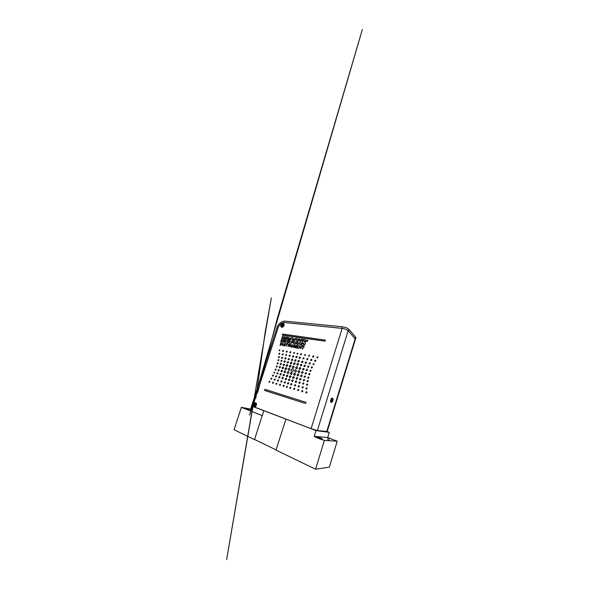 <?xml version="1.0" encoding="UTF-8"?>
<svg xmlns="http://www.w3.org/2000/svg" width="589" height="589" viewBox="0 0 589 589"><rect width="100%" height="100%" fill="white"/><g stroke="black" fill="none" stroke-linecap="round" stroke-linejoin="round"><path stroke-width="0.88" d="M249.066 409.635L245.458 408.714L249.066 409.635M355.27 338.27L355.874 337.769L355.623 337.122L348.894 329.332C347.51 328.044 345.338 327.189 342.371 326.777L285.231 321.167C281.998 320.777 278.089 323.965 276.904 327.852L250.075 410.783L262.208 415.62L254.507 439.637L254.949 439.659M254.507 439.637L234.061 429.727L241.357 407.308L250.612 409.127M342.371 326.777L341.878 328.353L284.833 322.522C281.704 322.588 279.414 324.421 277.956 328.029L253.079 404.989L253.682 406.844L263.784 410.702L262.208 415.62L241.357 407.308M254.558 439.468L276.079 449.886L285.967 419.103L276.02 450.07L315.557 469.234L329.339 467.158L337.21 441.235L327.698 437.546L329.288 432.341L315.962 430.574L263.791 410.68L254.558 439.468M329.037 439.873L327.536 439.482L329.037 439.873M330.834 438.886L327.425 437.995L330.834 438.886M319.879 438.702L315.196 437.06L320.637 439.225L319.967 438.415L322.286 438.871L320.88 438.083L317.11 437.119L317.338 437.686M329.288 432.341L327.175 431.56M315.196 437.06L317.419 437.406M327.698 437.546L314.18 436.339L315.284 436.78M314.18 436.339L315.962 430.574M320.637 439.225L324.384 440.403L315.557 469.234M324.384 440.403L337.21 441.235M320.725 438.945L319.967 438.415M355.874 337.769L355.432 339.22L348.408 330.9L346.796 329.774M341.878 328.353L343.041 328.529M282.249 354.821L282.183 354.247L283.169 353.879L282.499 354.99L282.19 354.254L283.176 353.886L283.235 354.453L282.256 354.828M293.366 370.437C292.785 371.556 292.1 371.792 291.312 371.151L291.165 369.921C291.746 368.795 292.431 368.567 293.226 369.222L293.366 370.437C292.792 371.563 292.107 371.799 291.319 371.151L291.172 369.921C291.754 368.802 292.438 368.567 293.234 369.222L293.374 370.444M332.196 401.602L332.895 399.165M332.733 398.238L331.46 398.4C330.539 399.938 330.341 401.227 330.871 402.265L331.047 402.383M255.545 402.729C253.69 401.948 252.357 406.086 254.257 406.704C256.112 407.522 257.467 403.325 255.545 402.729M283.088 323.368C281.093 323.059 279.797 327.086 281.837 327.234C283.839 327.565 285.15 323.479 283.088 323.368M288.014 359.01L289.228 358.591L289.295 359.275L288.411 359.916L288.014 359.01L289.228 358.591L289.302 359.283L288.419 359.916L288.021 359.018M279.134 367.05L280.239 366.63L280.327 367.33L279.495 367.926L279.134 367.05L279.974 366.454L280.335 367.33L279.503 367.926L279.134 367.05M279.355 357.177L278.671 357.685L278.369 356.971L279.296 356.617L278.678 357.692L278.376 356.978L279.068 356.47L279.355 357.177M278.104 363.479L277.412 363.98L277.117 363.251L278.03 362.89L277.419 363.987L277.124 363.258L277.817 362.75L278.104 363.479M280.916 360.755L281.947 360.365L282.013 360.991L281.248 361.558L280.916 360.755L281.689 360.196L282.021 360.998L281.255 361.558L280.916 360.755M284.767 358.289L285.879 357.884L285.945 358.532L285.128 359.135L284.767 358.289L285.591 357.7L285.952 358.539L285.135 359.135L284.767 358.289M283.066 364.598L284.31 364.135L284.399 364.893L283.471 365.563L283.066 364.598L284.318 364.142L284.406 364.9L283.478 365.563L283.073 364.598M286.107 365.283L287.174 364.517L287.638 365.629L286.21 366.152L286.107 365.283L287.182 364.525L287.646 365.629L286.585 366.395L286.107 365.283M291.886 363.118L290.804 363.892L290.325 362.787L291.4 362.007L291.886 363.118L290.811 363.899L290.421 363.641L290.325 362.787L291.408 362.014L291.886 363.118M271.831 378.86L271.146 379.338L270.859 378.587L271.735 378.226L271.831 378.86L271.154 379.338L270.866 378.594L271.551 378.109L271.831 378.86M274.121 379.493L275.048 379.117L275.144 379.772L274.422 380.273L274.121 379.493L275.056 379.117L275.151 379.772L274.43 380.28L274.128 379.493M277.441 380.406L278.42 380.023L278.523 380.708L277.765 381.23L277.441 380.406L278.207 379.883L278.531 380.708L277.772 381.23L277.441 380.406M280.835 381.341L281.873 380.95L281.976 381.657L281.181 382.209L280.835 381.341L281.638 380.796L281.984 381.665L281.189 382.209L280.835 381.341M285.496 382.629L284.399 383.034L284.288 382.298L285.128 381.724L285.503 382.636L284.406 383.034L284.296 382.298L285.135 381.731L285.503 382.636M296.002 360.659L295.03 361.344L294.588 360.365L295.928 359.931L296.002 360.659L295.037 361.351L294.596 360.372L295.568 359.68L296.002 360.659M294.11 367.138L292.932 367.97L292.512 367.691L292.402 366.748L293.58 365.916L294.117 367.138L292.939 367.97L292.512 367.691L292.409 366.756L293.587 365.924L294.117 367.138M287.469 386.995L286.733 387.488L286.409 386.693L287.145 386.193L287.469 386.995L286.519 387.348L286.416 386.693L287.152 386.2L287.469 386.995M316.853 357.206L318.031 356.912L317.25 357.994L316.853 357.206L318.038 356.919L317.25 358.002L316.86 357.214M313.753 356.632L312.95 357.192L312.568 356.411L313.716 356.102L312.95 357.192L312.568 356.419L313.37 355.859L313.753 356.632M309.534 355.852L308.415 356.168L309.159 355.079L309.542 355.852L308.422 356.176L309.166 355.086L309.542 355.852M305.536 355.108L304.447 355.432L305.176 354.35L305.544 355.115L304.454 355.439L305.183 354.357L305.544 355.115M300.456 354.166L301.524 353.834L300.81 354.917L300.456 354.166L301.222 353.628L301.575 354.372L300.81 354.917L300.456 354.166M306.987 380.965L308.099 380.649L308.165 381.267L307.362 381.797L306.987 380.965L307.797 380.435L308.172 381.267L307.37 381.805L306.987 380.965M303.939 383.792L302.783 384.138L302.687 383.461L303.541 382.902L303.946 383.792L302.783 384.138L302.694 383.461L303.549 382.909L303.946 383.792M305.463 376.901L304.211 377.269L304.13 376.577L305.036 375.966L305.47 376.908L304.218 377.269L304.138 376.577L305.043 375.973L305.47 376.908M301.067 379.456L299.772 379.853L299.676 379.102L300.633 378.462L301.075 379.456L299.779 379.861L299.683 379.102L300.633 378.462L301.075 379.456M296.665 381.863L295.722 382.489L295.303 381.503L296.238 380.869L296.665 381.863L295.413 382.276L295.31 381.503L296.245 380.877L296.665 381.863M298.682 375.237L297.555 376.01L297.04 374.832L298.167 374.067L298.579 374.346L298.682 375.237L297.563 376.01L297.047 374.84L298.174 374.067L298.682 375.237M292.645 377.306L293.749 376.54L294.25 377.711L292.762 378.219L292.645 377.306L293.756 376.548L294.257 377.718L293.145 378.477L292.645 377.306M295.774 356.905L296.966 356.522L297.025 357.155L296.164 357.766L295.774 356.905L296.642 356.301L297.033 357.155L296.171 357.773L295.774 356.905M289.39 376.474L290.465 375.73L290.951 376.872L289.516 377.372L289.39 376.474L290.473 375.73L290.959 376.872L289.876 377.615L289.39 376.474M296.444 371.122C296.179 371.784 295.744 372.086 295.163 372.012L294.581 370.687C294.846 370.025 295.273 369.73 295.862 369.796L296.451 371.129C296.179 371.792 295.752 372.086 295.163 372.02L294.588 370.687C294.853 370.025 295.28 369.73 295.869 369.796L296.451 371.129M293.521 352.877L294.537 352.539L293.852 353.606L293.521 352.877L294.544 352.539L293.859 353.614L293.528 352.885M292.549 356.279L293.388 355.668L293.771 356.514L292.608 356.912L292.549 356.279L293.396 355.668L293.778 356.522L292.932 357.125L292.549 356.279M297.416 367.83L296.215 368.67L295.678 367.44L296.871 366.601L297.416 367.83C297.173 368.456 296.775 368.736 296.223 368.67L295.685 367.44L296.878 366.601L297.416 367.83M286.195 375.657L287.623 375.141L287.749 376.054L286.666 376.798L286.195 375.657L287.631 375.141L287.756 376.054L286.674 376.805L286.202 375.657M286.644 379.206L285.694 379.853L285.282 378.845L286.534 378.388L286.644 379.206L285.702 379.861L285.29 378.845L286.232 378.19L286.644 379.206M297.975 371.482C298.225 370.856 298.63 370.577 299.183 370.643L299.742 371.902C299.492 372.528 299.087 372.8 298.527 372.734L297.975 371.482L299.19 370.65L299.749 371.902C299.499 372.528 299.094 372.808 298.535 372.741L297.975 371.482M290.848 352.384L290.127 352.914L289.803 352.185L290.797 351.839L290.134 352.914L289.81 352.193L290.532 351.662L290.848 352.384M283.037 367.028L283.471 368.073L282.477 368.773L282.043 367.735L283.375 367.249L283.478 368.073L282.484 368.78L282.05 367.742L283.037 367.028M285.577 372.02L284.516 372.771L284.053 371.652L285.466 371.129L285.577 372.02L284.524 372.778L284.06 371.652L285.12 370.901L285.577 372.02M284.399 375.2L283.464 375.848L283.059 374.854L283.994 374.199L284.399 375.2L283.176 375.657L283.066 374.854L284.001 374.206L284.399 375.2M283.235 378.3L282.352 378.911L281.969 377.961L283.125 377.534L283.235 378.3L282.359 378.911L281.976 377.969L282.86 377.358L283.235 378.3M282.345 371.232L281.424 371.887L281.019 370.908L282.241 370.444L282.345 371.232L281.432 371.887L281.027 370.908L281.954 370.253L282.345 371.232M281.167 374.376L280.298 374.979L279.922 374.052L281.063 373.625L281.167 374.376L280.305 374.987L279.93 374.059L280.798 373.448L281.167 374.376M279.893 377.409L279.076 377.983L278.73 377.107L279.79 376.688L279.893 377.409L279.083 377.991L278.737 377.107L279.547 376.533L279.893 377.409M297.563 389.837L298.601 389.513L298.697 390.168L297.924 390.669L297.563 389.837L298.351 389.336L298.704 390.168L297.931 390.676L297.563 389.837M298.152 386.126L298.991 385.574L299.374 386.465L298.255 386.818L298.152 386.126L298.998 385.581L299.381 386.465L298.542 387.01L298.152 386.126M305.05 373.146L306.354 372.771L306.427 373.47L305.492 374.103L305.05 373.146L306.361 372.778L306.435 373.478L305.492 374.103L305.058 373.154M283.603 351.037L282.904 351.559L282.602 350.853L283.294 350.33L283.603 351.037L282.661 351.397L283.302 350.337L283.603 351.037M306.228 369.818L307.134 369.2L307.568 370.12L306.295 370.481L306.228 369.818L307.141 369.2L307.576 370.12L306.663 370.739L306.228 369.818M307.532 366.491L308.754 366.144L308.813 366.77L307.937 367.367L307.532 366.491L308.408 365.902L308.82 366.77L307.944 367.367L307.532 366.491M309.004 363.288L310.212 362.949L310.263 363.546L309.409 364.135L309.004 363.288L309.866 362.699L310.27 363.546L309.416 364.135L309.004 363.288M275.1 369.458L276.005 369.089L275.394 370.194L275.1 369.458L275.799 368.957L276.094 369.701L275.402 370.194L275.1 369.458M273.863 372.506L274.761 372.145L274.157 373.249L273.863 372.506L274.768 372.145L274.165 373.257L273.87 372.513M272.42 375.429L273.303 375.068L273.392 375.686L272.707 376.172L272.42 375.429L273.311 375.075L273.399 375.694L272.714 376.18L272.427 375.436M307.046 392.561L306.236 393.077L305.86 392.215L306.663 391.7L307.046 392.561L305.956 392.878L305.86 392.222L306.67 391.707L307.046 392.561M307.156 388.607L306.346 389.13L305.971 388.284L306.773 387.761L307.156 388.615L306.059 388.924L305.978 388.284L306.781 387.768L307.156 388.615M303.085 346.759L304.218 346.943L303.401 346.811L302.371 348.99L303.077 346.752L302.363 346.317L304.322 346.641L303.409 346.811L302.702 349.049L303.077 346.752M300.677 348.187L301.318 346.148L300.832 348.725L299.911 346.428L298.954 348.408L299.749 345.89L300.677 348.195L299.749 345.89L298.954 348.408L299.911 346.428L300.839 348.732L301.634 346.199M296.4 347.974L297.195 345.478L298.895 345.758L297.416 345.831L297.173 346.597L298.351 347.105L297.077 346.892L296.812 347.731L298.115 348.261L296.392 347.966L297.187 345.478L298.888 345.75L297.408 345.824L297.165 346.59L298.343 347.105L297.07 346.892L296.804 347.724L298.122 348.268L296.392 347.966M292.858 344.771L292.652 346.42C292.483 346.98 292.078 347.245 291.445 347.193L290.863 346.17L291.386 344.528L291.209 346.7L292.365 346.325L292.858 344.771L292.659 346.428C292.49 346.987 292.085 347.245 291.452 347.201L290.87 346.17L291.386 344.528M288.419 340.641L288.006 342.931L286.902 342.754L287.277 340.766L286.88 340.575L286.129 340.464L285.466 342.526L284.458 342.364L286.202 336.93L288.271 337.225L289.221 337.939L289.184 339.036L288.235 340.214L288.014 342.938L286.909 342.761L287.285 340.773L286.887 340.582L286.136 340.464L285.474 342.533L284.465 342.371L286.21 336.937L289.111 337.688L289.192 339.043L288.419 340.648M283.92 345.029L284.332 345.691L285.032 345.382L284.023 344.05L285.002 343.431L285.606 344.337L284.951 343.711L284.325 344.285L285.326 345.382L284.244 345.971L283.662 345.625L283.64 344.977L284.325 345.691L285.024 345.382L284.016 344.042L284.995 343.424L285.599 344.329L284.943 343.711L284.332 344.293L285.334 345.39L284.251 345.971L283.67 345.633L283.913 345.029M280.828 342.813L280.062 345.191L280.835 342.813M282.816 335.259L282.433 335.038C282.256 334.508 282.506 334.206 283.184 334.118L325.437 340.155C325.577 340.722 325.253 341.031 324.48 341.083L282.44 335.045C282.264 334.515 282.514 334.206 283.191 334.118L325.445 340.155C325.577 340.729 325.261 341.038 324.487 341.09L282.816 335.259M354.873 339.765L355.417 339.323L355.189 338.734L348.143 330.738C346.869 329.568 344.867 328.787 342.143 328.397L284.87 322.551C281.741 322.61 279.451 324.451 278.001 328.051L253.145 404.967L253.498 406.675L311.088 428.674L317.383 430.53L326.777 431.479M283.213 342.099L280.717 341.767L282.448 336.393L284.487 336.687L285.429 337.46L284.605 339.33L284.752 340.656L283.213 342.099M265.006 390.61L264.741 390.455C264.424 389.815 264.638 389.476 265.381 389.439L305.853 402.287C306.17 403.009 305.89 403.355 305.021 403.332L264.748 390.455C264.432 389.815 264.645 389.476 265.389 389.439L305.86 402.294C306.177 403.009 305.897 403.355 305.028 403.332L265.006 390.61M283.125 343.188L282.632 345.633L281.844 343.461L280.938 345.345L281.711 342.96L282.499 345.125L283.118 343.181L282.624 345.625L281.837 343.461L280.938 345.338L281.704 342.953L282.492 345.117L283.118 343.181M286.276 343.704L288.058 343.991L287.218 344.16L286.239 346.244L286.924 344.116L286.269 343.696L288.05 343.991L287.218 344.16L286.239 346.244L286.917 344.109L286.269 343.696M288.625 345.544L287.992 346.538L288.765 344.101L290.289 344.536L289.832 346.855L289.346 345.662L288.625 345.544L287.992 346.546L288.772 344.109L290.296 344.543L290.325 345.051L289.84 346.855L289.619 345.809L288.625 345.552M295.464 347.812L295.833 345.677L294.515 347.65L294.22 345.412L293.27 347.436L294.058 344.963L294.5 345.036L294.485 347.238L295.811 345.25L296.26 345.323L295.17 347.768L295.84 345.677L294.522 347.657L294.228 345.412L293.27 347.436L294.058 344.963L294.507 345.044L294.493 347.245L295.811 345.25L296.267 345.331L295.472 347.812M299.934 338.896L299.271 340.979L301.539 339.131L303.004 339.338L300.316 341.421L301.259 345.044L299.83 344.815L299.219 342.283L298.137 344.543L297.047 344.374L298.837 338.741L299.934 338.896L299.271 340.979L301.539 339.131L303.004 339.338L300.316 341.421L301.266 345.051L299.83 344.815L299.219 342.283L298.144 344.55L297.047 344.374L298.837 338.741L299.941 338.896M304.793 341.524L304.263 340.567L303.283 340.994L305.301 342.658L305.316 343.932L304.38 345.161L302.79 345.456L301.487 344.698L301.435 343.092L302.503 343.254L303.144 344.307L304.167 343.902L302.209 342.194L302.186 340.935L303.077 339.713L304.646 339.397L305.846 340.177L305.875 341.679L304.785 341.517L304.255 340.56L303.276 340.987L305.301 342.651L305.316 343.932L304.373 345.161L302.79 345.448L301.487 344.698L301.428 343.085L302.496 343.254L303.136 344.3L304.16 343.895L302.216 342.202L302.194 340.943L303.085 339.72L304.653 339.404L305.787 340.081L305.882 341.686L304.785 341.517M278.862 353.599L279.554 353.083L279.849 353.79L278.928 354.151L279.561 353.091L279.856 353.798L279.171 354.306L278.862 353.599M279.053 350.19L279.981 349.837L279.348 350.889L279.053 350.19L279.989 349.837L279.355 350.897L279.061 350.197M314.062 364.326L312.914 364.635L313.672 363.531L314.07 364.333L312.921 364.635L313.679 363.531L314.07 364.333M312.435 367.551L311.625 368.103L311.242 367.293L312.052 366.741L312.435 367.551L311.301 367.867L312.06 366.748L312.435 367.551M311.073 370.908L310.263 371.453L309.888 370.643L311.021 370.334L310.27 371.46L309.895 370.643L310.697 370.098L311.073 370.908M309.873 374.28L309.063 374.818L308.688 374L309.814 373.691L309.873 374.28L309.07 374.825L308.695 374.008L309.497 373.463L309.873 374.28M276.609 376.54L275.858 377.07L275.542 376.261L276.293 375.73L276.609 376.54L275.645 376.931L275.549 376.261L276.3 375.738L276.609 376.54M277.964 373.559L277.205 374.103L276.874 373.279L277.875 372.881L277.964 373.559L277.213 374.103L276.882 373.279L277.647 372.734L277.964 373.559M279.186 370.459L278.383 371.026L278.037 370.172L278.84 369.597L279.186 370.459L278.141 370.871L278.045 370.179L278.847 369.605L279.186 370.459M302.017 387.194L302.842 386.656L303.225 387.525L302.4 388.055L302.017 387.194L303.136 386.863L303.225 387.525L302.407 388.063L302.017 387.194M301.664 391.015L302.731 390.691L302.827 391.346L302.032 391.862L301.664 391.015L302.466 390.507L302.834 391.354L302.039 391.862L301.664 391.015M286.674 355.123L285.636 355.506L286.335 354.35L286.681 355.13L285.643 355.513L286.342 354.357L286.681 355.13M287.248 351.714L286.534 352.237L286.225 351.523L287.196 351.169L286.541 352.244L286.232 351.53L286.939 351L287.248 351.714M305.22 362.507L306.125 361.874L306.545 362.78L305.279 363.155L305.22 362.507L306.125 361.882L306.552 362.78L305.647 363.413L305.22 362.507M303.872 365.703L305.205 365.313L305.279 366.005L304.314 366.667L303.872 365.703L304.837 365.047L305.286 366.012L304.322 366.667L303.872 365.703M302.636 369.008L303.652 368.309L304.123 369.34L303.107 370.039L302.717 369.767L302.636 369.008L303.659 368.316L304.13 369.347L303.114 370.039L302.636 369.008M301.472 372.307L302.555 371.571L302.967 371.858L303.063 372.682L301.973 373.419L301.472 372.307L302.562 371.571L302.974 371.858L303.07 372.682L301.98 373.419L301.48 372.307M300.316 364.937L301.318 364.245L301.701 364.517L301.782 365.254L300.773 365.946L300.316 364.937L301.318 364.245L301.708 364.517L301.782 365.254L300.78 365.953L300.324 364.944M299.109 368.213L300.235 367.426L300.758 368.581L299.624 369.369L299.205 369.075L299.109 368.213L300.243 367.433L300.765 368.589L299.632 369.369L299.109 368.213M290.186 355.815L289.383 356.397L289.022 355.587L290.127 355.196L290.186 355.815L289.39 356.404L289.03 355.587L289.832 355.005L290.186 355.815M294.367 385.081L295.509 384.713L295.604 385.42L294.758 385.986L294.367 385.081L295.509 384.713L295.612 385.427L294.765 385.986L294.375 385.081M293.683 388.725L294.699 388.394L294.794 389.042L294.029 389.55L293.683 388.725L294.456 388.225L294.802 389.049L294.036 389.55L293.683 388.725M297.887 360.998L298.866 360.299L299.322 361.293L297.96 361.727L297.887 360.998L298.873 360.306L299.33 361.293L298.343 361.992L297.887 360.998M298.395 364.525L297.283 365.313L296.775 364.179L297.887 363.391L298.314 363.678L298.395 364.525L297.29 365.313L296.782 364.179L297.894 363.391L298.395 364.525M288.684 370.466L288.131 369.17C288.396 368.515 288.809 368.228 289.376 368.287L289.928 369.59C289.663 370.245 289.251 370.533 288.684 370.466L288.139 369.17C288.404 368.523 288.816 368.228 289.383 368.294L289.935 369.59C289.67 370.245 289.258 370.54 288.691 370.474L288.684 370.466M287.167 372.41L288.323 371.6L288.72 371.858L288.838 372.822L287.675 373.632L287.167 372.41L288.33 371.6L288.728 371.865L288.846 372.822L287.682 373.64L287.174 372.417M291.916 384.403L291.054 384.985L290.664 384.057L291.526 383.476L291.916 384.403L290.782 384.801L290.671 384.057L291.533 383.483L291.916 384.403M290.914 387.93L290.163 388.431L289.832 387.621L290.576 387.12L290.914 387.93L289.935 388.276L289.84 387.621L290.583 387.128L290.914 387.93M288.455 379.684L289.736 379.235L289.847 380.052L288.882 380.708L288.455 379.684L289.427 379.029L289.854 380.06L288.89 380.715L288.455 379.684M290.355 373.198L291.533 372.373L292.056 373.61C291.813 374.229 291.415 374.501 290.878 374.427L290.355 373.198L291.54 372.381L291.945 372.653L292.063 373.617L290.885 374.435L290.362 373.198M296.944 353.51L297.982 353.172L297.283 354.254L296.944 353.51L297.99 353.179L297.29 354.254L296.952 353.518M293.248 340.84L291.872 342.982L290.156 343.424L288.941 342.548L289 340.192L290.377 338.049L292.048 337.593L293.3 338.469L293.248 340.84L291.879 342.989L290.163 343.431L288.949 342.555L289 340.199L290.384 338.049L292.048 337.6L293.212 338.277L293.256 340.84M297.703 341.51L296.304 343.681L294.544 344.131L293.3 343.24L293.344 340.854L294.743 338.682L296.451 338.226L297.659 338.94L297.703 341.51L296.311 343.689L294.552 344.131L293.41 343.453L293.351 340.854L294.75 338.682L296.458 338.226L297.666 338.947L297.703 341.517M306.987 341.421L306.604 340.648L307.421 340.052L307.811 340.817L306.633 341.178L307.429 340.059L307.811 340.825L306.987 341.421M293.624 374L294.817 373.168L295.361 374.42C295.111 375.046 294.714 375.318 294.161 375.245L293.624 374L294.824 373.176L295.251 373.463L295.369 374.427L294.169 375.252L293.624 374M293.138 380.928L292.159 381.584L291.717 380.546L293.027 380.111L293.138 380.928L292.159 381.591L291.724 380.553L292.704 379.89L293.138 380.928M297.6 378.572L296.606 379.242L296.157 378.197L297.143 377.527L297.6 378.572L296.267 379.007L296.157 378.204L297.151 377.534L297.6 378.572M302.039 376.062L301.023 376.746L300.559 375.701L301.943 375.274L302.039 376.062L301.031 376.746L300.559 375.701L301.575 375.016L302.039 376.062M300.265 382.821L299.367 383.417L298.954 382.467L299.853 381.871L300.265 382.821L299.057 383.203L298.962 382.475L299.86 381.878L300.265 382.821M304.572 380.347L303.703 380.928L303.306 380.023L304.491 379.677L304.572 380.347L303.71 380.928L303.313 380.03L304.174 379.449L304.572 380.347M307.775 377.468L308.577 376.931L308.96 377.763L307.841 378.079L307.775 377.468L308.584 376.938L308.967 377.763L308.157 378.3L307.775 377.468M306.501 384.47L307.605 384.161L307.686 384.786L306.876 385.309L306.501 384.47L307.311 383.954L307.694 384.786L306.884 385.309L306.501 384.47M299.094 357.56L299.963 356.941L300.368 357.803L299.153 358.193L299.094 357.56L299.97 356.941L300.375 357.81L299.499 358.429L299.094 357.56M304.123 358.539L302.923 358.907L302.864 358.296L303.718 357.692L304.13 358.546L302.923 358.915L302.871 358.296L303.725 357.692L304.13 358.546M307.959 359.29L307.112 359.879L306.714 359.047L307.907 358.708L307.119 359.886L306.722 359.054L307.568 358.465L307.959 359.29M311.875 360.063L311.044 360.63L310.653 359.82L311.478 359.246L311.875 360.063L310.705 360.387L311.485 359.253L311.875 360.063M314.673 360.608L315.483 360.048L315.881 360.843L314.717 361.145L315.49 360.056L315.888 360.851L315.071 361.403L314.673 360.608M288.654 383.557L287.8 384.131L287.425 383.218L288.544 382.821L288.654 383.557L287.807 384.131L287.432 383.218L288.279 382.644L288.654 383.557M295.074 363.862L293.992 364.628L293.506 363.523L294.581 362.758L294.986 363.03L295.074 363.862L293.999 364.628L293.513 363.523L294.588 362.758L295.074 363.862M284.148 385.986L283.419 386.48L283.103 385.692L284.045 385.339L284.148 385.986L283.427 386.48L283.11 385.692L283.832 385.199L284.148 385.986M279.473 384.646L280.393 384.293L280.497 384.941L279.782 385.427L279.473 384.646L280.195 384.161L280.504 384.941L279.79 385.434L279.473 384.646M275.976 383.645L276.874 383.284L276.977 383.932L276.27 384.418L275.976 383.645L276.683 383.159L276.985 383.932L276.278 384.418L275.976 383.645M272.435 382.629L273.311 382.268L273.414 382.909L272.722 383.387L272.435 382.629L273.134 382.151L273.421 382.909L272.729 383.395L272.435 382.629M269.931 381.908L269.07 382.276L268.967 381.635L269.644 381.157L269.939 381.915L269.077 382.276L268.974 381.635L269.652 381.157L269.939 381.915M290.922 366.365L289.751 367.19L289.236 365.99L290.399 365.158L290.811 365.438L290.922 366.365L289.759 367.197L289.243 365.99L290.406 365.165L290.922 366.365M291.415 359.658L292.365 358.973L292.799 359.945L291.489 360.394L291.415 359.658L292.372 358.981L292.807 359.953L291.849 360.637L291.415 359.658M287.152 362.102L288.426 361.646L288.507 362.39L287.565 363.067L287.152 362.102L288.433 361.653L288.514 362.397L287.572 363.067L287.16 362.102M283.994 361.418L285.164 360.991L285.245 361.69L284.377 362.316L283.994 361.418L284.87 360.792L285.253 361.69L284.377 362.323L283.994 361.418M280.069 363.921L281.144 363.509L281.218 364.179L280.416 364.76L280.069 363.921L280.879 363.339L281.225 364.186L280.423 364.76L280.069 363.921M281.542 357.626L282.293 357.074L282.624 357.847L281.608 358.237L281.542 357.626L282.3 357.081L282.624 357.854L281.873 358.406L281.542 357.626M278.862 360.313L278.17 360.821L277.875 360.1L278.796 359.739L278.177 360.829L277.883 360.1L278.575 359.592L278.862 360.313M285.069 368.449L286.21 367.632L286.718 368.832L285.186 369.399L285.069 368.449L286.217 367.632L286.725 368.839L285.577 369.649L285.069 368.449M277.22 366.601L276.528 367.102L276.241 366.365L277.147 366.005L276.536 367.102L276.248 366.373L276.933 365.865L277.22 366.601M301.524 361.793L302.842 361.396L302.908 362.08L301.966 362.736L301.524 361.793L302.474 361.138L302.915 362.08L301.966 362.743L301.524 361.793M282.418 339.639L283.751 339.986L282.941 340.972L282.035 340.832L282.418 339.639L283.743 339.978L283.368 340.943L282.028 340.825L282.411 339.639M283.221 342.106L280.725 341.775L282.455 336.4L284.494 336.687L285.437 337.468L284.612 339.338L284.759 340.656L283.221 342.106M283.066 337.63L284.354 337.946L283.67 338.719L282.757 338.587L283.066 337.63L284.347 337.939L284.067 338.675L282.749 338.579L283.059 337.63M286.872 338.189L288.065 338.439L288.102 339.028L287.734 339.514L286.482 339.397L286.872 338.189L288.065 338.432L288.095 339.028L287.726 339.507L286.475 339.397L286.865 338.182M288.72 345.264L288.985 344.44L290.002 345.036L288.72 345.264L288.978 344.432L289.994 345.029L288.713 345.264M291.695 344.587L291.202 346.133L291.555 346.906L292.365 346.332L292.866 344.779M300.677 348.195L301.634 346.207M291.459 341.981L290.031 341.959L290.038 340.354L290.76 339.073L292.225 339.073L292.196 340.685L291.459 341.981L290.024 341.959L290.031 340.346L290.76 339.065L292.218 339.073L292.188 340.678L291.452 341.973M295.877 342.665L294.956 342.982L294.286 342.393L295.148 339.72L296.112 339.389L296.76 339.986L295.877 342.665L294.949 342.975L294.279 342.386L295.141 339.713L296.105 339.389L296.753 339.978L295.869 342.665M307.031 341.311L306.729 340.67L307.672 340.361L307.031 341.311L306.722 340.663L307.664 340.361L307.024 341.303M307.068 340.773L307.539 340.442L307.377 341.178L306.847 341.097L307.097 340.309L307.532 340.435L307.37 341.171L307.06 340.766M332.557 398.76L331.298 400.196L331.636 401.772L332.704 400.255L332.343 398.768M331.342 400.049L332.299 400.093M332.159 400.542L331.622 400.137L332.704 400.255M331.968 400.277L332.564 400.704M331.335 400.064L331.703 400.358M331.364 399.968L331.843 399.909M254.242 403.745L254.514 405.004L254.036 405.718L255.066 405.18L255.567 405.696L255.287 404.429L255.766 403.708L254.735 404.26L254.242 403.745M255.295 404.672L254.735 404.26M255.493 405.048L255.066 405.18M255.42 404.974L254.75 405.247M254.419 405.74L254.036 405.718M255.059 405.136L254.514 405.004M255.052 404.562L254.507 404.591M254.595 404.12L254.014 404.083M281.601 324.745L282.094 325.695L281.704 326.497L283.515 325.474L282.904 325.238L282.934 323.987L282.543 324.789L281.601 324.745L282.205 324.981M282.845 325.629L282.021 325.356M283.375 325.761L282.904 325.238M281.976 325.224L281.409 325.121M355.623 337.122L355.174 338.587M348.894 329.332L348.408 330.9M342.143 328.397L311.088 428.674M355.189 338.734L326.689 431.781M348.143 330.738L317.383 430.53M331.165 399.887C330.341 402.442 332.1 403.104 332.829 400.557C333.646 398.061 331.916 397.31 331.165 399.887M332.689 400.52C332.233 401.794 331.725 402.361 331.143 402.221C330.687 401.86 330.62 401.057 330.944 399.821L331.732 398.378C332.77 397.781 333.087 398.495 332.689 400.52M253.918 406.196C255.177 407.647 257.253 404.525 255.884 403.237C254.617 401.808 252.571 404.901 253.918 406.196M254.396 406.572L253.992 406.292C252.821 405.188 254.153 402.324 255.582 402.898M281.652 326.947C283.235 327.661 284.943 324.178 283.272 323.648C281.689 322.963 280.003 326.394 281.652 326.947M284.038 325.496C284.17 324.244 283.935 323.611 283.346 323.589C281.866 323.597 281.063 324.289 280.924 325.673C280.997 326.917 281.27 326.762 281.697 327.094L281.719 327.094C279.996 326.52 281.756 322.934 283.412 323.648M254.463 400.719L254.05 400.667L252.681 407.978L226.64 559.55L271.33 297.916L265.183 332.262L255.803 398.289M256.289 395.072L255.943 394.578L255.457 395.698L249.64 415.046L362.36 29.45L277.228 318.752L257.599 392.649M355.417 339.323L327.109 431.766M330.562 401.33L330.871 402.265M331.143 402.221C331.96 402.154 331.813 402.743 332.837 400.564C333.205 398.385 332.837 397.649 331.732 398.378L331.312 398.613M253.925 406.3L254.374 406.594M253.903 406.27L253.542 404.334C254.198 402.876 255.03 402.486 256.016 403.163"/></g></svg>
